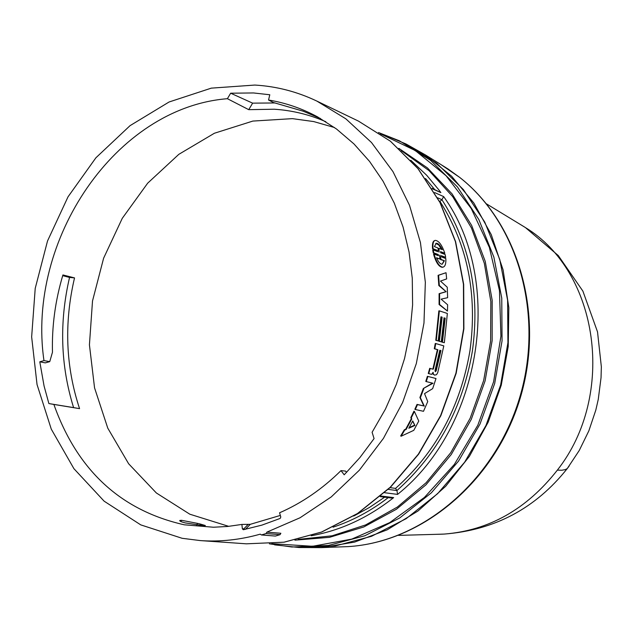 <?xml version="1.0" encoding="UTF-8"?>
<svg xmlns="http://www.w3.org/2000/svg" width="633" height="633" viewBox="0 0 633 633"><rect width="100%" height="100%" fill="white"/><g stroke="black" fill="none" stroke-linecap="round" stroke-linejoin="round"><path stroke-width="0.95" d="M436.351 534.323L444.16 534.078C488.969 530.557 526.703 509.233 557.364 470.121C616.558 394.913 598.683 271.81 525.445 227.595L518.783 223.504M410.785 160.236L426.705 175.294L438.962 190.011L440.869 192.614L432.07 188.349M380.931 496.011L393.663 497.609L391.091 497.989M434.618 192.559L443.646 196.578L441.937 199.704L439.951 201.421C467.613 244.702 477.614 294.464 469.963 350.698C460.452 406.782 435.639 452.674 395.538 488.391L396.938 490.551L388.243 489.396M261.429 534.964L260.266 534.157C240.16 539.83 220.181 541.967 200.321 540.59L182.13 538.295L140.74 524.876L104.136 501.178L73.919 468.681L51.281 429.142L37.038 384.532L31.65 336.906L35.219 288.371L47.515 240.999L68.024 196.831L95.907 157.783L130.066 125.643L169.082 101.992L211.311 88.137L254.83 85.059C276.392 86.317 297.075 91.658 316.88 101.098L345.832 118.814L371.492 142.52L392.974 171.622L409.511 205.321L420.447 242.589L425.344 282.263L423.975 323.036L416.332 363.54L402.659 402.422L383.432 438.376L359.338 470.216L331.217 496.945L300.058 517.762L266.912 532.124L280.862 533.263L280.063 534.656L275.426 536.064L261.429 534.964L266.113 533.532L280.063 534.656M280.332 515.428L250.288 524.322L241.877 524.433L227.651 526.466L213.479 527.234L184.298 524.804C120.808 510.483 77.329 470.359 53.868 404.432L48.883 403.569L44.073 385.995L39.792 361.815L43.97 360.604C26.38 239.954 115.736 107.539 227.397 98.701L248.737 109.667L274.239 109.224C292.058 110.371 309.26 114.541 325.845 121.726M320.433 118.49L303.207 111.21L273.361 102.506L268.55 100.014C285.673 102.847 302.02 108.472 317.6 116.907L336.519 129.013L353.926 143.897L369.537 161.383L383.084 181.236L394.319 203.185L403.031 226.907L409.06 252.037L412.273 278.18L412.605 304.916L410.026 331.819L404.574 358.436L396.337 384.334L385.45 409.084L372.101 432.284L374.071 438.598L359.9 457.588L344.194 474.805L340.997 470.612C322.339 488.993 301.862 503.053 279.557 512.793L280.791 516.987L280.182 518.419L261.935 525.113L243.294 529.734L242.368 528.808L241.877 524.433M346.575 472.4L345.61 471.11L340.997 470.612M196.547 525.058L197.646 523.396L181.584 520.302L179.827 520.453C179.281 520.991 181.054 521.806 185.137 522.89L203.573 525.691L205.345 525.525L200.297 524.037L200.036 525.437M275.11 102.957L252.638 103.147L230.665 93.201L253.564 92.956L269.793 94.76L268.55 100.014M228.735 526.355L189.813 514.202L156.359 492.972L128.634 463.76L107.768 428.137L94.554 387.871L89.427 344.843L92.513 300.976L103.622 258.185L122.264 218.338L147.679 183.174L178.815 154.341L214.381 133.254L252.828 121.077L292.391 118.64L313.731 121.576L334.509 127.542M406.188 144.071L425.36 154.895L451.622 176.235L473.88 203.082L491.263 234.629L503.085 269.872L508.829 307.614L508.228 346.52L501.257 385.196L488.146 422.251L469.385 456.346L445.695 486.279L417.962 511.029L387.222 529.813L354.591 542.101L321.2 547.624L299.187 547.521M378.502 132.519L405.856 143.913L436.723 163.274L463.427 189.639L484.767 222.112L499.754 259.467L507.611 300.224L507.927 342.682L500.624 385.03L485.986 425.431L464.669 462.153L437.64 493.661L406.117 518.688L371.484 536.309L335.221 545.978L298.816 547.498L274.627 544.863M443.646 196.578C504.311 280.364 482.299 426.769 397.571 494.397L396.938 490.551C437.593 454.359 462.747 407.85 472.4 350.999C480.138 293.989 469.979 243.563 441.921 199.719M384.627 497.182L369.498 507.437L353.728 516.037M390.063 487.655L395.538 488.391M439.951 201.421L439.421 201.183M437.158 251.42L436.928 250.573L432.576 248.888C432.094 243.942 432.806 241.165 434.721 240.556M444.825 253.279C441.961 244.939 438.748 240.635 435.211 240.366C433.296 240.983 432.584 243.776 433.067 248.729L437.419 250.415L437.751 251.649L433.217 249.9L433.771 252.82L438.297 254.553L438.424 255.724L434.072 254.062C436.454 262.355 439.373 266.738 442.839 267.197C445.134 266.675 446.13 263.787 445.822 258.549L441.541 256.919L441.233 255.677L445.695 257.386L445.141 254.498L440.687 252.781L440.536 251.625L444.825 253.279L440.576 251.989M445.695 257.386L441.32 256.049M442.871 267.197L442.34 267.316C438.883 266.865 435.955 262.489 433.573 254.213L434.072 254.062M437.894 255.526L437.807 254.703L433.273 252.971L432.727 250.059L433.217 249.9M423.825 405.927L417.479 404.629L415.295 409.511L414.844 409.274L417.02 404.408L423.825 405.927L419.908 397.508L423.335 388.504L432.474 383.123M427.884 376.461L426.254 381.58L425.78 381.414L427.41 376.303L436.002 378.526L427.41 376.303M441.953 342.113L444.334 342.73L441.953 342.113L444.683 318.146L444.01 317.924M444.334 342.73L447.365 313.47L439.357 310.866L436.287 340.372L438.194 340.934L440.956 316.793L442.135 317.173L439.381 341.274L441.272 341.836L438.883 341.211L441.628 317.165L440.94 316.951M438.194 340.934L435.789 340.309L438.851 310.874L439.357 310.866M411.767 418.975L406.141 429.451L404.716 430.092L401.093 436.24L400.681 435.939L404.297 429.807L405.721 429.166L411.331 418.714L410.809 417.669L413.95 411.205L414.393 411.45L411.252 417.922L411.767 418.975L411.331 418.714M434.792 348.83L437.886 349.709L433.455 368.754L433.083 369.213L430.211 368.453L428.739 373.628L428.256 373.486L429.72 368.319L432.6 369.079L432.972 368.628L437.387 349.622L434.293 348.743L435.259 343.474L435.757 343.545L434.792 348.83L434.293 348.743M428.739 373.628L431.651 374.38L433.114 372.291L433.439 374.214L434.57 375.124L432.956 374.071L432.703 373.217M438.819 285.53L438.091 275.339L446.028 272.712L438.598 275.244L439.326 285.459L438.819 285.53L446.13 291.71L439.326 285.459M439.104 293.68L439.611 293.625L439.587 304.489L447.468 311.096L439.08 304.513L439.104 293.68L445.624 291.773M433.067 248.729L432.576 248.888M437.419 250.415L436.928 250.573M433.771 252.82L433.273 252.971M438.297 254.553L437.807 254.703M423.335 388.504L433.004 383.258L426.254 381.58M423.809 388.694L420.367 397.714L419.908 397.508M424.276 406.149L420.367 397.714M417.479 404.629L417.02 404.408M415.295 409.511L423.501 411.3L427.742 401.567L424.529 393.623L432.663 388.646L436.002 378.526M436.287 340.372L435.789 340.309M442.135 317.173L441.628 317.165M439.381 341.274L438.883 341.211M441.272 341.836L444.018 317.774L444.683 318.146M445.189 318.146L442.451 342.176M410.809 417.669L411.252 417.922M406.141 429.451L405.721 429.166M404.716 430.092L404.297 429.807M401.093 436.24L413.784 430.337L418.769 421.056L414.393 411.45M433.439 374.214L432.956 374.071M434.57 375.124L436.541 374.704L437.735 372.639L443.804 345.879L435.757 343.545M437.886 349.709L437.387 349.622M430.211 368.453L429.72 368.319M438.091 275.339L438.598 275.244M439.611 293.625L446.13 291.71M439.587 304.489L439.08 304.513M447.468 311.096L447.626 304.774L441.106 299.148L447.626 297.684L447.262 287.224L440.473 281.092L446.661 278.908L446.028 272.712M266.912 532.124L266.113 533.532M227.397 98.701L230.665 93.201M197.646 523.396L200.297 524.037M434.412 246.585L436.232 243.262C438.171 243.191 440.204 245.327 442.325 249.671L438.978 248.365L439.073 252.156L437.791 247.907L434.412 246.585M439.911 255.178L441.074 259.467L444.421 260.733L442.182 264.222C440.244 264.198 438.353 262.038 436.517 257.742L439.888 259.016L439.65 255.257M408.799 428.256L412.732 420.929L414.916 425.439L408.799 428.256M439.785 350.247L440.956 350.579L436.208 370.796L435.306 371.729L435.029 370.487L439.785 350.247M53.868 404.432L79.568 408.641C65.658 366.586 63.973 323.004 74.528 277.903L62.92 274.944C55.277 300.517 51.795 326.272 52.476 352.209L49.754 361.641L43.97 360.604M39.792 361.815L45.299 362.875L49.754 361.641M62.707 275.664L69.543 277.436C59.17 322.165 60.523 365.558 73.594 407.605L48.883 403.569M244.259 529.56L243.871 528.816L244.552 529.505M438.614 250.415L438.487 248.532L438.978 248.365M441.636 249.402L438.709 244.963L435.908 243.42M441.074 259.467L440.576 259.609L439.832 257.03M444.421 260.733L440.576 259.609M439.888 259.016L436.675 258.129M443.923 260.875L442.15 264.222M414.916 425.439L412.574 421.23M409.147 427.623L414.488 425.17M440.956 350.579L440.465 350.5L435.726 370.661L436.208 370.796M439.769 350.302L440.465 350.5M435.726 370.661L435.298 371.397M248.737 109.667L252.638 103.147M74.528 277.903L69.543 277.436M79.568 408.641L73.594 407.605M245.422 529.33L250.288 524.322M569.162 466.023L567.247 468.594L565.222 469.623L561.788 470.248L557.364 470.121M441.09 164.667L459.7 177.414C518.435 223.433 544.681 315.835 519.353 398.671C494.238 481.594 421.523 542.402 347.849 546.627L339.707 546.928M378.487 132.511L399.565 140.882L430.575 160.347L457.39 186.854L478.825 219.509L493.867 257.093L501.755 298.103L502.056 340.839L494.697 383.456L479.972 424.126L458.529 461.093L431.358 492.806L399.668 517.992L364.869 535.74L328.432 545.472L291.86 547.007L269.397 543.834M380.393 133.8L415.295 150.559L446.083 175.76L471.213 208.471L489.349 247.321L499.461 290.563L500.932 336.139L493.598 381.802L477.796 425.289L454.344 464.448L424.45 497.403L389.667 522.636L351.758 539.11L312.544 546.279L271.692 543.66M425.534 178.514L434.665 189.512M200.321 540.59L246.372 543.818L284.122 542.188L321.754 532.013L357.732 513.498L390.514 487.212L418.65 454.146L440.877 415.62L456.187 373.248L463.886 328.859L463.68 284.375L455.625 241.711L440.18 202.639L418.104 168.726L390.458 141.238L358.476 121.117L390.371 141.191L417.954 168.631L439.975 202.513L455.404 241.569L463.443 284.249L463.641 328.756L455.926 373.177L440.615 415.58L418.381 454.138L390.252 487.22L357.503 513.505L321.58 532.021L284.027 542.188L246.379 543.818M398.822 148.344L427.497 167.967L452.128 193.951L471.656 225.459L485.226 261.35L492.173 300.264L492.15 340.657L485.092 380.916L471.276 419.37L451.274 454.478L425.954 484.831L396.385 509.28L363.809 526.965L329.532 537.33L294.907 540.163M298.198 539.403L332.151 535.795L365.629 524.931L397.366 507.057L426.112 482.718L450.72 452.745L470.169 418.239L483.652 380.528L490.622 341.092L490.836 301.49L484.316 263.257L471.411 227.872L452.698 196.626L429.008 170.601L401.306 150.63M440.869 192.614L432.347 188.792M397.571 494.397L384.642 492.719M393.663 497.609C368.121 517.786 340.633 530.501 311.191 535.763M388.227 497.633C370.938 510.894 352.541 520.745 333.053 527.194M437.593 197.789L441.937 199.704M433.455 368.754L432.972 368.628M433.083 369.213L432.6 369.079M180.706 521.45L181.489 520.294M248.089 524.488L243.871 528.816L242.368 528.808M181.584 520.302L180.801 521.497M525.445 227.595L558.298 255.566L582.89 291.117L597.52 331.874L601.35 366.816L601.034 377.743L598.256 399.415L595.819 410.073L588.872 430.788L579.29 450.411L567.247 468.594C535.645 508.354 494.618 530.177 444.16 534.078M425.36 154.895L448.014 168.964L459.827 177.501C519.052 223.932 545.235 316.286 519.986 398.83C494.951 481.444 422.235 542.323 347.849 546.627L321.2 547.624M380.219 496.628L391.194 498.005M524.535 227.01L486.46 203.85M443.084 534.141L398.529 535.383M358.476 121.117L316.88 101.098M442.34 267.316L442.839 267.197M435.773 243.428L436.232 243.262"/></g></svg>
